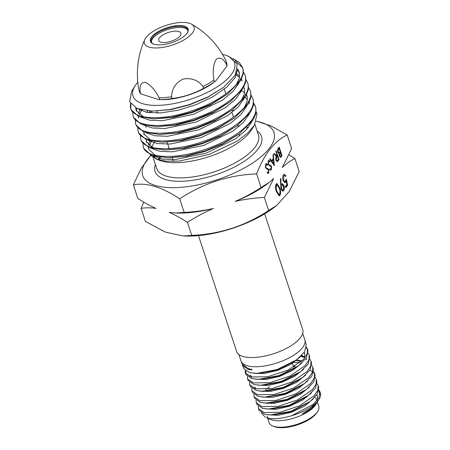 <?xml version="1.0" encoding="UTF-8"?>
<svg xmlns="http://www.w3.org/2000/svg" width="450" height="450" viewBox="0 0 450 450"><rect width="100%" height="100%" fill="white"/><g stroke="black" fill="none" stroke-linecap="round" stroke-linejoin="round"><path stroke-width="0.67" d="M198.495 235.614L236.582 351.456A34.819 13.719 -18.2 0 0 289.626 346.607A34.819 13.719 -18.2 0 0 302.738 329.704L264.651 213.862M203.04 86.535C198.09 80.111 191.458 77.625 183.15 79.065C175.618 82.811 171.771 88.701 171.602 96.722A45.866 18.073 161.8 0 1 159.137 97.83C155.227 90.146 150.694 85.005 145.53 82.395C141.126 82.108 139.348 85.348 140.186 92.109A45.866 18.073 161.8 0 1 138.926 89.792L139.5 91.552A45.866 18.073 -18.2 0 0 140.766 93.87L158.608 99.585L161.049 99.641A41.698 16.431 -18.2 0 0 207.669 86.541A41.698 16.431 -18.2 0 0 214.104 82.198L215.859 80.843L226.98 65.931A45.866 18.073 -18.2 0 0 226.648 62.899L226.069 61.144A45.866 18.073 161.8 0 1 226.401 64.176C222.998 58.219 219.532 56.683 216.006 59.569C213.249 64.755 212.552 71.595 213.913 80.078A45.866 18.073 161.8 0 1 208.794 83.402A45.866 18.073 161.8 0 1 203.04 86.535L203.619 88.296A45.866 18.073 -18.2 0 0 209.368 85.163A45.866 18.073 -18.2 0 0 214.487 81.838L215.859 80.837M158.608 99.585L159.716 99.591A45.866 18.073 -18.2 0 0 172.181 98.483C183.279 97.161 193.764 93.763 203.619 88.296M154.254 30.679A26.173 10.316 -18.2 0 0 144.804 39.516A26.173 10.316 -18.2 0 0 155.616 47.964A26.173 10.316 -18.2 0 0 184.264 39.735A26.173 10.316 -18.2 0 0 191.503 24.165A26.173 10.316 -18.2 0 0 154.254 30.679M138.926 89.792A45.866 18.073 161.8 0 1 138.673 88.796C135.771 71.494 137.812 55.069 144.804 39.516M191.503 24.165C206.353 32.535 217.749 44.539 225.681 60.188A45.866 18.073 161.8 0 1 226.069 61.144M213.913 80.078L214.487 81.838M171.602 96.722L172.181 98.483M159.716 99.591L159.137 97.83M140.186 92.109L140.766 93.87M226.98 65.931L226.401 64.176M180.641 38.644A19.851 7.824 161.8 0 1 153.27 43.993A19.851 7.824 161.8 0 1 157.877 31.77A19.851 7.824 161.8 0 1 180.338 25.543A19.851 7.824 161.8 0 1 187.346 32.794A19.851 7.824 161.8 0 1 180.641 38.644M187.138 33.103A19.232 7.577 -18.2 0 0 187.706 29.745A19.232 7.577 -18.2 0 0 158.411 32.422A19.232 7.577 -18.2 0 0 151.172 41.754A19.232 7.577 -18.2 0 0 153.619 44.128M187.836 30.302A19.232 7.577 -18.2 0 0 158.771 33.508A19.232 7.577 -18.2 0 0 151.403 42.283M302.709 333.495L304.802 339.868A33.609 13.241 161.8 0 1 304.858 340.037A33.609 13.241 161.8 0 1 284.777 359.961A33.609 13.241 161.8 0 1 247.089 365.681A33.609 13.241 161.8 0 1 241.009 361.024A33.609 13.241 161.8 0 1 240.953 360.861L238.86 354.488M304.858 340.037L306.191 344.616L304.577 351.9L296.466 359.91L277.178 369.523L256.888 373.359L249.598 372.617L243.743 368.477L242.64 365.468L248.434 369.405L252.045 369.934L251.927 369.444L248.181 368.702L242.162 364.174L241.009 361.024M242.466 364.838L242.64 365.468M306.276 347.946L307.688 349.959M307.513 349.138L307.98 350.747L306.428 357.851L298.586 365.743L279.045 375.542L258.519 379.311L251.758 378.579L245.936 374.456L245.351 372.87L251.184 377.004L267.817 376.74L288.039 370.086L303.407 359.516L307.103 354.021L307.513 349.138L306.411 347.017M245.722 373.635L245.959 371.109M245.149 370.491L245.357 372.87M309.279 355.202L309.757 356.839L308.233 363.932L300.499 371.7L281.126 381.448L260.724 385.251L253.907 384.514L248.13 380.441L247.539 378.827L253.322 382.916L269.859 382.68L289.946 376.059L305.213 365.541L308.886 360.09L309.279 355.202L308.199 353.121M300.634 356.501L304.493 357.3M247.326 376.436L247.539 378.827M311.062 361.316L311.546 362.976L310.072 369.906L302.535 377.606L282.954 387.478L262.384 391.196L256.067 390.482L250.318 386.409L249.716 384.772L255.476 388.851L271.89 388.586L291.848 381.999L307.018 371.565L310.663 366.131L311.062 361.316L309.977 359.218M292.849 362.492L300.33 362.413M249.519 382.427L249.716 384.772M312.834 367.374L313.324 369.067L311.901 375.947L304.504 383.512L285.058 393.384L264.566 397.142L258.21 396.416L252.518 392.406L251.904 390.735L257.614 394.757L273.932 394.515L293.754 387.979L308.818 377.595L312.446 372.206L312.834 367.374L311.766 365.321M251.696 388.373L251.904 390.735M309.881 370.204L312.615 371.734M313.391 372.403L314.798 374.366M314.612 373.489L315.118 375.204L313.706 381.971L306.45 389.486L286.869 399.409L266.299 403.076L260.37 402.384L254.706 398.368L254.081 396.681L259.762 400.697L275.963 400.433L295.656 393.919L310.618 383.614L314.218 378.253L314.612 373.489L313.543 371.419M253.89 394.358L254.081 396.681M316.384 379.553L316.896 381.302L315.568 387.962L308.52 395.314L289.024 405.309L268.453 409.033L262.519 408.319L256.899 404.37L256.269 402.643L261.9 406.603L277.999 406.35L297.568 399.898L312.429 389.644L316.001 384.317L316.384 379.553L315.332 377.522M256.067 400.309L256.269 402.643M318.167 385.656L318.679 387.428L317.351 394.026L310.376 401.349L290.835 411.334L270.27 414.951L264.679 414.287L259.088 410.332L258.446 408.583L264.049 412.549L280.041 412.284L299.458 405.844L314.229 395.657L317.779 390.369L318.167 385.656L317.109 383.614M258.255 406.288L258.446 408.583M319.939 391.736L320.4 393.328A31.731 12.504 161.8 0 1 319.118 399.218A31.731 12.504 161.8 0 1 291.645 415.727L313.149 404.404L318.954 397.733L319.939 391.736L318.898 389.728M320.079 394.566L318.797 390.836A31.731 12.504 161.8 0 1 320.119 392.58M314.769 397.395A26.139 10.299 161.8 0 1 316.648 399.797A26.139 10.299 161.8 0 1 316.839 400.787M319.118 399.218L318.077 400.877L310.944 408.353L302.141 413.949C306.619 411.874 310.292 409.579 313.155 407.059L316.873 402.789L315.624 404.781A26.139 10.299 161.8 0 1 295.892 417.454A26.139 10.299 161.8 0 1 271.755 419.873A26.139 10.299 161.8 0 1 270.759 419.529L266.58 417.825C272.869 419.49 281.222 418.793 291.645 415.727M316.873 402.789L317.379 401.912M317.357 401.957L318.791 406.316A26.139 10.299 161.8 0 1 317.773 411.3A26.139 10.299 161.8 0 1 298.035 423.973A26.139 10.299 161.8 0 1 273.898 426.397A26.139 10.299 161.8 0 1 272.903 426.054A26.139 10.299 161.8 0 1 269.128 422.646L267.711 418.326M317.773 411.3L316.991 412.537A24.896 9.81 161.8 0 1 298.198 424.609A24.896 9.81 161.8 0 1 275.209 426.915A24.896 9.81 161.8 0 1 274.264 426.589L272.903 426.054M268.554 418.292A26.139 10.299 161.8 0 1 266.985 416.126M261.253 412.869L265.455 417.437M313.155 407.059L316.305 403.296M317.503 396.652L316.62 395.145M267.93 403.099L267.412 403.537M267.823 414.81L278.089 415.282L291.347 412.256L304.206 406.344L313.206 398.964M265.899 408.892L276.227 409.32L289.564 406.215L302.366 400.292L311.406 392.901M269.567 386.994L265.731 389.413M263.43 391.202L262.957 391.613M263.751 402.941L274.112 403.358L287.404 400.309L300.285 394.402L309.381 387.051M261.782 397.007L272.211 397.395L285.587 394.279L298.468 388.35L307.614 380.953M294.368 366.643L293.597 366.677M254.79 387.467L255.651 388.896M259.706 391.078L270.157 391.427L283.477 388.356L296.364 382.472L305.578 375.12M301.584 361.316L296.342 360.534M256.629 373.365L256.275 373.686M257.698 385.127L268.228 385.47L281.632 382.331L294.57 376.408L303.806 369.017M304.734 357.491L301.461 355.702M255.662 379.209L266.214 379.491L279.579 376.397L292.483 370.507L301.798 363.161M304.897 354.049L304.104 352.603M253.62 373.252L264.234 373.539L277.661 370.389L290.644 364.483L299.981 357.098M244.704 367.172L252.045 369.934M302.141 413.949L310.944 408.353M317.385 400.118L317.43 396.394L316.721 394.993M267.188 403.088L266.754 403.481M270.27 414.951L272.953 415.012L290.976 411.823L309.274 402.176M268.453 409.033L271.102 409.078L289.181 405.787L306.371 396.956L308.52 395.314M262.693 391.196L262.316 391.551M266.299 403.076L268.988 403.11L287.038 399.876L304.352 391.072L306.45 389.486M265.961 397.131L285.188 393.857L302.355 385.121L304.504 383.512M295.211 366.12L293.428 366.171M254.616 386.972L256.14 389.008M262.384 391.196L265.061 391.207L283.112 387.928L300.414 379.187L302.535 377.606M301.967 360.962L296.899 360.079M260.724 385.251L263.357 385.251L281.256 381.904L298.367 373.275L300.499 371.7M306.591 359.899L305.966 358.549M304.819 357.199L301.776 355.376M250.284 375.013L252.006 377.196M258.519 379.311L261.163 379.305L279.191 375.975L296.449 367.307L298.586 365.743M304.431 358.352L304.83 353.796L304.2 352.463M256.888 373.359L259.509 373.337L277.29 369.962L294.345 361.451L296.466 359.91M163.086 34.813A11.7 4.612 161.8 0 1 174.398 31.191A11.7 4.612 161.8 0 1 180.962 33.384A11.7 4.612 161.8 0 1 176.501 38.863A11.7 4.612 161.8 0 1 158.76 40.686A11.7 4.612 161.8 0 1 163.086 34.813M151.886 147.195A53.522 21.094 161.8 0 1 154.716 141.806M231.458 110.52A53.522 21.094 161.8 0 1 234.248 110.633M256.179 111.684L257.029 113.844L254.424 125.196L251.353 130.089A53.522 21.094 161.8 0 1 209.183 156.639A53.522 21.094 161.8 0 1 159.486 160.296L156.285 159.03L150.086 154.778M157.956 159.621A53.522 21.094 161.8 0 1 153.197 155.987M254.424 125.196L247.517 133.245L237.099 141.193L209.087 154.491L178.976 161.106L166.162 161.173L156.285 159.03M253.659 102.943L255.347 106.267C259.914 118.693 236.205 138.926 205.993 149.091C176.051 159.851 145.822 158.507 143.252 146.88L142.926 143.651M255.268 106.009L255.774 107.573L255.909 113.473L253.041 120.066L239.068 133.92L223.206 143.376L204.632 151.014L185.496 155.998L168.013 157.809L151.583 155.419L143.758 148.438L143.252 146.88M251.106 95.186L252.799 98.516C257.372 110.964 233.646 131.181 203.462 141.339C173.498 152.094 143.303 150.773 140.704 139.129L140.383 135.889M255.459 106.672L253.637 103.674M146.385 126.416L145.581 127.339M252.72 98.263L253.215 99.782L253.356 105.649L250.554 112.163L236.863 125.876L220.894 135.472L202.123 143.213L182.773 148.241L165.133 150.024L148.939 147.606L141.199 140.642L140.704 139.129M248.541 87.418L250.256 90.776C254.852 103.174 231.086 123.446 200.953 133.577C170.921 144.366 140.771 143.016 138.156 131.383L137.841 128.115M152.325 111.111L150.092 112.815M250.172 90.517L250.656 92.002L250.808 97.802L248.046 104.293L234.534 117.922L218.498 127.603L199.597 135.416L180.107 140.479L162.36 142.239L146.301 139.787L138.639 132.862L138.156 131.383M245.981 79.656L247.708 83.025C252.281 95.451 228.566 115.684 198.354 125.848C168.401 136.609 138.184 135.264 135.608 123.638L135.293 120.347M142.003 110.042L141.261 110.846M247.624 82.766L248.096 84.212L248.254 89.989L245.559 96.39L232.234 109.941L216.084 119.739L196.993 127.648L177.3 132.744L159.424 134.46L143.629 131.957L136.08 125.072L135.608 123.638M243.422 71.893L245.16 75.274C249.739 87.711 225.99 107.938 195.834 118.086C165.847 128.858 135.675 127.536 133.059 115.886L132.75 112.579M236.188 73.474L237.009 73.749M245.076 75.021L245.537 76.427L245.706 82.153L243.051 88.521L229.972 101.936L213.761 111.842L194.529 119.829L174.673 124.965L156.673 126.669L141.013 124.149L133.521 117.287L133.059 115.886M232.965 58.641L239.192 62.319L242.612 67.528C247.196 79.931 223.464 100.198 193.281 110.346C163.299 121.123 133.099 119.767 130.517 108.141L130.416 103.427M130.888 104.13L130.793 108.934M242.533 67.275L242.977 68.642L243.157 74.329L240.536 80.668L227.604 94.005L211.292 104.006L191.897 112.067L171.877 117.225L153.771 118.879L138.341 116.319L130.961 109.502L130.517 108.141M242.696 67.832L235.164 60.553M222.497 54.36A53.46 21.066 161.8 0 1 226.822 55.665A53.46 21.066 161.8 0 1 234.619 62.848A53.46 21.066 161.8 0 1 189.793 99.523A53.46 21.066 161.8 0 1 132.913 95.811A53.46 21.066 161.8 0 1 135.062 85.832A53.46 21.066 161.8 0 1 137.779 82.215M135.062 85.832L131.709 91.181L129.6 101.7L136.98 108.501L152.229 111.111L169.852 109.575L189.27 104.647L208.001 96.919L223.611 87.317L235.356 75.015L237.285 64.063L228.729 56.413L226.822 55.665M256.382 121.326A69.081 27.225 161.8 0 1 274.028 132.694A69.081 27.225 161.8 0 1 216.101 180.084A69.081 27.225 161.8 0 1 142.599 175.281A69.081 27.225 161.8 0 1 150.823 155.616M256.449 121.151L271.288 126.045L287.168 134.994C274.646 140.76 264.465 153.731 256.613 173.903C228.696 175.016 203.057 183.324 179.708 198.827C161.938 187.003 146.486 182.34 133.358 184.838L141.244 168.272L150.711 155.498M278.786 153.759L279.248 153.714L277.796 152.415C277.352 150.699 277.487 149.372 278.184 148.421L279.202 147.122L282.06 155.818L280.519 157.376L279.422 156.122L279.006 153.771M278.381 159.238L278.522 159.677L276.879 161.601L277.425 161.55L275.94 160.312C275.501 158.484 275.687 157.134 276.502 156.257L273.797 154.001L274.219 153.472L276.919 155.722L277.194 155.374L275.873 151.363L276.21 150.93L279.067 159.626L277.121 161.662M269.747 159.165L270.113 158.698L271.586 160.774L273.291 158.602L272.947 155.087L273.319 154.62L274.343 165.645L269.747 159.165M269.933 161.933L268.627 161.539L268.374 163.946L268.791 164.632L270.928 165.549L271.575 166.607L271.316 169.813L270.787 170.145L269.831 169.622L269.961 168.699L271.063 168.874L271.249 167.074L268.031 164.368L268.335 160.644L268.92 160.273L270.107 161.089L269.933 161.933M268.993 161.314L268.082 161.584L268.993 161.314M270.152 169.149L271.063 168.874M267.322 165.251L266.023 164.852L265.77 167.265L266.186 167.946L268.324 168.868L268.971 169.926L268.712 173.132L268.183 173.458L267.221 172.935L267.351 172.013L268.453 172.192L268.644 170.387L265.427 167.681L265.731 163.963L266.31 163.592L267.497 164.407L267.322 165.251M266.389 164.632L265.477 164.903L266.389 164.632M267.542 172.468L268.453 172.192M279.956 195.401L279.231 195.862L276.457 191.751C275.321 188.809 275.237 186.216 276.204 183.977L276.913 183.521L279.653 187.684C280.806 190.592 280.907 193.162 279.956 195.401L279.411 195.452L280.052 191.762M285.356 186.553L286.954 184.517L286.267 181.333L284.985 182.773L283.134 180.579C282.431 178.116 282.555 176.141 283.517 174.662L284.265 174.178L285.958 175.899L285.536 176.439L284.462 175.444L283.86 175.809L283.573 180.084L284.805 181.502L285.497 181.041L286.346 179.162L287.651 185.209L285.722 187.667L285.356 186.553M256.613 173.903L261.079 187.493L269.336 182.334L273.662 178.549L264.358 197.471L268.627 210.459L276.891 205.301L289.192 191.559L299.188 171.551L294.913 158.563C290.492 160.684 286.301 163.665 282.33 167.507L291.634 148.584L287.168 134.994M280.884 178.785L281.031 184.866L282.279 183.651L283.995 185.541C284.586 187.718 284.451 189.467 283.596 190.772L282.808 191.267L281.036 189.292L280.367 178.672L280.884 178.785L280.373 178.83M276.891 205.301L274.494 207.157A69.081 27.225 161.8 0 1 186.598 236.059L183.201 235.974L191.722 235.378C219.791 234.219 245.43 225.911 268.627 210.459M133.358 184.838L137.824 198.428C144.112 202.545 150.188 205.881 156.066 208.423C150.671 207.591 145.688 207.585 141.103 208.406L145.378 221.394L165.24 232.059L183.201 235.974M288.962 154.873L294.913 158.563M141.103 208.406L143.775 202.118M187.453 222.39C181.17 218.267 175.089 214.937 169.217 212.394L175.652 213.007L184.174 212.411C194.023 211.944 203.749 210.634 213.356 208.479C204.261 212.394 195.626 217.029 187.453 222.39L191.722 235.378M179.708 198.827L184.174 212.411M264.358 197.471C254.509 197.938 244.783 199.249 235.176 201.403C244.271 197.488 252.906 192.853 261.079 187.493M269.336 182.334L267.992 183.381A70.948 27.962 161.8 0 1 235.176 201.403M213.356 208.479A70.948 27.962 161.8 0 1 177.722 213.058L175.652 213.007M285.998 180.124L286.256 181.333L285.722 181.384L285.238 182.301L285.784 182.25M285.958 175.899L285.334 176.051M283.86 175.809L284.462 175.444M283.573 180.084L283.022 180.135L284.259 181.547L284.805 181.502M286.948 184.528L287.106 185.259L285.57 187.211M287.651 185.209L287.106 185.259M281.031 184.866L280.519 184.911M283.809 187.56L282.662 191.177M282.004 183.724L283.449 185.586L283.995 185.541M281.481 188.82L280.935 188.865L282.094 190.069L283.247 189.63L283.59 186.131L282.426 184.956L281.784 185.366L281.481 188.82L282.645 190.024M282.426 184.956L281.784 185.366M283.596 190.772L283.044 190.822M276.66 183.594L279.107 187.729L279.653 187.684M276.514 184.854L276.007 185.158L275.614 188.308L276.334 191.267L278.533 194.659L279.579 194.304C280.271 192.493 280.153 190.468 279.231 188.224L277.065 184.804L276.553 185.107L276.159 188.257L276.879 191.216L279.079 194.608M276.007 185.158L276.553 185.107M275.614 188.308L276.159 188.257M276.334 191.267L276.879 191.216M265.77 167.265L265.32 167.304M266.186 167.946L265.635 167.996L266.771 168.519L268.324 168.868M268.971 169.926L268.453 169.971M268.712 173.132L268.161 173.183M267.497 164.407L266.878 164.812M268.374 163.946L267.924 163.986M268.791 164.632L268.245 164.678L269.376 165.201L270.928 165.549M271.575 166.607L271.058 166.652M271.316 169.813L270.771 169.864M270.107 161.089L269.483 161.494M269.809 159.086L271.035 160.824L271.586 160.774M273.167 158.76L273.262 159.739M273.673 163.929L273.763 164.829M273.403 159.727L272.852 159.778L271.507 161.488L273.262 163.963L273.814 163.918L273.403 159.727L272.059 161.438L273.814 163.918M271.507 161.488L272.059 161.438M273.977 153.776L276.373 155.773L276.919 155.722M277.132 155.453L277.403 156.274M279.067 159.626L278.522 159.677M277.487 156.268L276.936 156.313L276.244 157.179L276.795 157.129L276.278 159.885L277.014 160.678L277.734 160.065L278.438 159.165L277.487 156.268L276.795 157.129M275.827 159.924L276.278 159.885M278.803 147.628L279.079 148.449M280.159 151.751L280.434 152.578M281.368 155.43L281.514 155.863L280.778 156.803L281.329 156.752M282.06 155.818L281.514 155.863M279.157 148.444L278.128 149.107L278.679 149.057L278.134 151.987L279.259 152.758L280.221 151.678L279.157 148.444L278.679 149.057M280.513 152.567L279.737 152.904L280.288 152.859L279.754 155.672L280.378 156.386L281.43 155.357L280.513 152.567L280.288 152.859M279.309 155.711L279.754 155.672M277.684 152.027L278.134 151.987M278.426 152.91L279.259 152.758M237.724 68.513L235.266 77.456L226.721 87.204L213.143 96.621L196.217 104.608L178.014 110.25L160.774 112.911L146.604 112.326L137.239 108.608M237.724 70.453L239.529 73.226M239.023 82.918L233.016 91.429L222.716 100.007L193.534 114.283L162.416 120.735L149.873 120.223L141.019 117.248M136.519 111.353L136.507 108.298M236.453 75.172L239.529 77.4M241.256 79.408L242.111 80.966M241.611 90.664L235.603 99.174L225.304 107.752L196.121 122.04L164.987 128.509L152.432 127.997L143.567 125.032M139.354 114.632L141.694 109.969M244.181 98.438L238.157 106.948L227.852 115.526L198.653 129.814L167.507 136.277L154.946 135.771L146.07 132.801M148.612 112.641L150.351 111.054M241.622 90.647L244.704 92.891M246.42 94.894L247.309 96.525M246.746 106.217L240.711 114.728L230.4 123.3L201.223 137.576L170.094 144.045L157.523 143.55L148.641 140.591M144.073 134.719L143.977 132.097M249.345 113.946L243.304 122.473L232.982 131.051L203.766 145.344L172.609 151.813L160.031 151.312L151.138 148.354M146.593 142.476L146.486 139.86M251.899 121.742L245.846 130.258L235.524 138.831L206.319 153.112L175.179 159.581L162.602 159.086L153.697 156.139M149.327 145.654L151.419 141.272M223.611 87.317L207.636 97.307L189.585 104.839L170.966 109.637L152.229 111.111M237.769 69.322L239.271 72.236L239.389 78.081L236.368 84.623M227.604 94.005L209.976 105.182L192.083 112.629L173.627 117.388L153.771 118.879M143.438 116.803L136.125 110.407L135.72 107.933M236.953 73.913L239.687 76.247M241.476 78.981L241.852 79.971M229.972 101.936L212.468 112.989L194.698 120.375L176.394 125.117L156.673 126.669M138.645 118.198L138.257 116.28M138.409 113.839L140.074 109.564M244.446 87.733L244.597 93.431L241.746 99.793M232.234 109.941L214.813 120.859L197.173 128.171L178.993 132.885L159.424 134.46M146.385 112.286L147.752 110.891M247.061 95.535L247.196 101.109L244.468 107.336M234.534 117.922L217.237 128.694L199.761 135.928L181.755 140.608L162.36 142.239M150.474 139.916L143.674 133.774M157.067 113.068L157.461 112.793M244.974 97.301L247.455 99.456M249.232 102.178L249.638 103.252M236.863 125.876L219.656 136.536L202.286 143.707L184.404 148.359L165.133 150.024M152.82 147.617L146.188 141.531M237.847 134.792L221.991 144.411L204.789 151.493L187.088 156.111L169.521 157.781M155.211 155.329L148.669 149.265L148.252 147.319M148.382 144.849L149.811 140.906M153.107 157.444L156.752 168.531A53.522 21.094 -18.2 0 0 213.907 171.939A53.522 21.094 -18.2 0 0 258.514 135.315A53.522 21.094 -18.2 0 0 258.441 135.096L254.919 124.374M248.406 127.339A53.522 21.094 -18.2 0 0 247.286 127.035M239.715 125.876A53.522 21.094 -18.2 0 0 237.037 125.747M168.992 147.87A53.522 21.094 -18.2 0 0 167.974 148.663M159.497 157.331A53.522 21.094 -18.2 0 0 158.068 159.654M257.124 131.091A56.014 22.073 161.8 0 1 261.596 136.721A56.014 22.073 161.8 0 1 214.627 175.146A56.014 22.073 161.8 0 1 155.031 171.253A56.014 22.073 161.8 0 1 155.436 164.526M267.317 168.469L266.771 168.519M269.927 165.15L269.376 165.201M278.319 160.583L277.768 160.633M274.916 403.267L274.753 402.767M270.99 391.326L270.827 390.825M293.715 367.037L292.331 362.829M310.376 401.349L308.284 402.964M264.566 397.142L267.204 397.164M247.776 128.115L246.454 127.839M160.476 157.449L158.737 159.857M224.314 89.184L225.866 93.898M231.981 112.494L233.511 117.146M239.034 133.948L239.648 135.81M156.909 111.122L157.545 113.057M167.13 142.217L169.234 148.601M172.243 157.759L173.441 161.404M276.514 184.849L277.065 184.804M276.469 160.729L277.014 160.678M279.827 156.431L280.378 156.386M168.013 157.809L170.933 157.781M239.068 133.92L236.7 135.641"/></g></svg>
